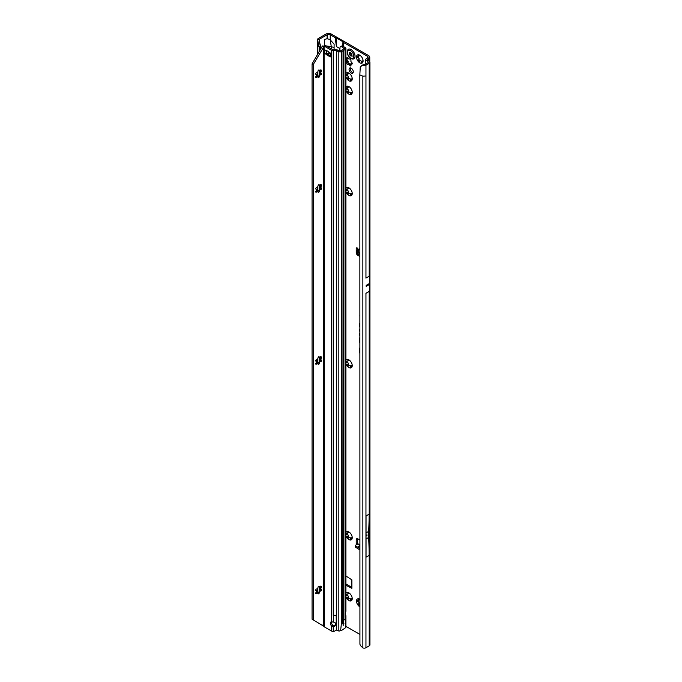 <?xml version="1.0" encoding="UTF-8"?>
<svg xmlns="http://www.w3.org/2000/svg" width="682" height="682" viewBox="0 0 682 682"><rect width="100%" height="100%" fill="white"/><g stroke="black" fill="none" stroke-linecap="round" stroke-linejoin="round"><path stroke-width="1.02" d="M350.412 599.384L350.292 598.787A3.129 1.807 60 0 1 350.011 598.651A3.129 1.807 60 0 1 349.738 598.472L347.274 599.069A4.663 2.694 -120 0 0 348.928 600.535A4.663 2.694 -120 0 0 350.574 600.97L350.275 599.904L350.889 599.546A0.878 0.503 -120 0 0 351.264 600.1M349.406 598.438L349.815 598.429A3.129 1.807 -120 0 0 350.096 598.608A3.129 1.807 -120 0 0 350.369 598.745L350.753 599.188M352.227 598.626L352.057 598.267A3.129 1.807 60 0 1 351.776 598.66L350.574 600.97A4.663 2.694 -120 0 0 352.227 598.626A4.663 2.694 -120 0 0 350.574 594.38A4.663 2.694 -120 0 0 348.928 592.914A4.663 2.694 -120 0 0 347.274 592.47A4.663 2.694 -120 0 0 345.91 593.442M345.91 596.52A4.663 2.694 -120 0 0 347.274 599.069L348.255 596.622A3.129 1.807 60 0 1 347.973 595.906L345.629 594.815L347.973 593.928A3.129 1.807 60 0 1 348.255 593.536L347.274 592.47L349.687 593.383M348.673 598.975L347.658 599.308M346.797 594.141A0.878 0.503 -120 0 0 347.411 595.224L348.05 595.863A3.129 1.807 -120 0 0 348.332 596.579L348.212 597.287A0.878 0.503 -120 0 0 348.945 598.745M359.832 599.205A4.663 2.694 -120 0 0 359.798 599.188A4.663 2.694 -120 0 0 358.144 598.745A4.663 2.694 -120 0 0 356.498 601.089A4.663 2.694 -120 0 0 358.144 605.343A4.663 2.694 -120 0 0 359.789 606.801A4.663 2.694 -120 0 0 359.832 606.827M359.96 604.891L358.144 605.343L359.116 602.897A3.129 1.807 60 0 1 358.843 602.18L356.498 601.089L356.831 600.603M359.542 605.249L358.519 605.582M356.498 601.089L357.666 600.416A0.878 0.503 -120 0 0 358.28 601.498L358.92 602.138A3.129 1.807 -120 0 0 359.192 602.845L359.082 603.561A0.878 0.503 -120 0 0 359.806 605.019M350.412 538.448L350.292 537.851A3.129 1.807 60 0 1 350.011 537.706A3.129 1.807 60 0 1 349.738 537.527L347.274 538.132A4.663 2.694 -120 0 0 348.928 539.59A4.663 2.694 -120 0 0 350.574 540.033L350.275 538.968L350.889 538.61A0.878 0.503 -120 0 0 351.264 539.155M349.406 537.501L349.815 537.484A3.129 1.807 -120 0 0 350.096 537.663A3.129 1.807 -120 0 0 350.369 537.808L350.753 538.243M352.227 537.689L352.057 537.322A3.129 1.807 60 0 1 351.776 537.714L350.574 540.033A4.663 2.694 -120 0 0 352.227 537.689A4.663 2.694 -120 0 0 350.574 533.435A4.663 2.694 -120 0 0 348.928 531.977A4.663 2.694 -120 0 0 347.274 531.534A4.663 2.694 -120 0 0 345.91 532.506M345.91 535.583A4.663 2.694 -120 0 0 347.274 538.132L348.255 535.677A3.129 1.807 60 0 1 347.973 534.969L345.629 533.878L347.973 532.992A3.129 1.807 60 0 1 348.255 532.591L347.274 531.534L349.687 532.437M348.673 538.038L347.658 538.362M346.797 533.205A0.878 0.503 -120 0 0 347.411 534.279L348.05 534.927A3.129 1.807 -120 0 0 348.332 535.634L348.212 536.35A0.878 0.503 -120 0 0 348.945 537.808M350.412 366.379L350.292 365.782A3.129 1.807 60 0 1 350.011 365.646A3.129 1.807 60 0 1 349.738 365.467L347.274 366.063A4.663 2.694 -120 0 0 348.928 367.521A4.663 2.694 -120 0 0 350.574 367.965L350.275 366.899L350.889 366.541A0.878 0.503 -120 0 0 351.264 367.087M349.406 365.433L349.815 365.416A3.129 1.807 -120 0 0 350.096 365.595A3.129 1.807 -120 0 0 350.369 365.74L350.753 366.183M352.227 365.62L352.057 365.254A3.129 1.807 60 0 1 351.776 365.646L350.574 367.965A4.663 2.694 -120 0 0 352.227 365.62A4.663 2.694 -120 0 0 350.574 361.366A4.663 2.694 -120 0 0 348.928 359.908A4.663 2.694 -120 0 0 347.274 359.465A4.663 2.694 -120 0 0 345.91 360.437M345.91 363.515A4.663 2.694 -120 0 0 347.274 366.063L348.255 363.617A3.129 1.807 60 0 1 347.973 362.901L345.629 361.81L347.973 360.923A3.129 1.807 60 0 1 348.255 360.531L347.274 359.465L349.687 360.369M348.673 365.97L347.658 366.294M346.797 361.136A0.878 0.503 -120 0 0 347.411 362.219L348.05 362.858A3.129 1.807 -120 0 0 348.332 363.566L348.212 364.282A0.878 0.503 -120 0 0 348.945 365.74M350.412 194.31L350.292 193.714A3.129 1.807 60 0 1 350.011 193.577A3.129 1.807 60 0 1 349.738 193.398L347.274 193.995A4.663 2.694 -120 0 0 348.928 195.461A4.663 2.694 -120 0 0 350.574 195.896L350.275 194.83L350.889 194.472A0.878 0.503 -120 0 0 351.264 195.026M349.406 193.364L349.815 193.356A3.129 1.807 -120 0 0 350.096 193.535A3.129 1.807 -120 0 0 350.369 193.671L350.753 194.114M352.227 193.552L352.057 193.194A3.129 1.807 60 0 1 351.776 193.586L350.574 195.896A4.663 2.694 -120 0 0 352.227 193.552A4.663 2.694 -120 0 0 350.574 189.306A4.663 2.694 -120 0 0 348.928 187.84A4.663 2.694 -120 0 0 347.274 187.397A4.663 2.694 -120 0 0 345.91 188.368M345.91 191.446A4.663 2.694 -120 0 0 347.274 193.995L348.255 191.548A3.129 1.807 60 0 1 347.973 190.832L345.629 189.741L347.973 188.854A3.129 1.807 60 0 1 348.255 188.462L347.274 187.397L349.687 188.309M348.673 193.901L347.658 194.234M346.797 189.067A0.878 0.503 -120 0 0 347.411 190.15L348.05 190.79A3.129 1.807 -120 0 0 348.332 191.506L348.212 192.213A0.878 0.503 -120 0 0 348.945 193.671M350.412 93.042L350.292 92.445A3.129 1.807 60 0 1 350.011 92.309A3.129 1.807 60 0 1 349.738 92.13L347.274 92.726A4.663 2.694 -120 0 0 348.928 94.193A4.663 2.694 -120 0 0 350.574 94.627L350.275 93.562L350.889 93.204A0.878 0.503 -120 0 0 351.264 93.758M349.406 92.096L349.815 92.087A3.129 1.807 -120 0 0 350.096 92.266A3.129 1.807 -120 0 0 350.369 92.402L350.753 92.846M352.227 92.283L352.057 91.925A3.129 1.807 60 0 1 351.776 92.317L350.574 94.627A4.663 2.694 -120 0 0 352.227 92.283A4.663 2.694 -120 0 0 350.574 88.038A4.663 2.694 -120 0 0 348.928 86.571A4.663 2.694 -120 0 0 347.274 86.128A4.663 2.694 -120 0 0 345.91 87.1M345.91 90.177A4.663 2.694 -120 0 0 347.274 92.726L348.255 90.28A3.129 1.807 60 0 1 347.973 89.564L345.629 88.472L347.973 87.586A3.129 1.807 60 0 1 348.255 87.194L347.274 86.128L349.687 87.04M348.673 92.633L347.658 92.965M346.797 87.799A0.878 0.503 -120 0 0 347.411 88.882L348.05 89.521A3.129 1.807 -120 0 0 348.332 90.237L348.212 90.945A0.878 0.503 -120 0 0 348.945 92.402M350.412 79.598L350.292 79.001A3.129 1.807 60 0 1 350.011 78.865A3.129 1.807 60 0 1 349.738 78.686L347.274 79.282A4.663 2.694 -120 0 0 348.928 80.749A4.663 2.694 -120 0 0 350.574 81.192L350.275 80.118L350.889 79.76A0.878 0.503 -120 0 0 351.264 80.314M349.406 78.652L349.815 78.643A3.129 1.807 -120 0 0 350.096 78.822A3.129 1.807 -120 0 0 350.369 78.959L350.753 79.402M352.227 78.839L352.057 78.481A3.129 1.807 60 0 1 351.776 78.873L350.574 81.192A4.663 2.694 -120 0 0 352.227 78.839A4.663 2.694 -120 0 0 350.574 74.594A4.663 2.694 -120 0 0 348.928 73.127A4.663 2.694 -120 0 0 347.274 72.684A4.663 2.694 -120 0 0 345.91 73.656M345.91 76.734A4.663 2.694 -120 0 0 347.274 79.282L348.255 76.836A3.129 1.807 60 0 1 347.973 76.128L345.629 75.037L347.973 74.142A3.129 1.807 60 0 1 348.255 73.75L347.274 72.684L349.687 73.596M348.673 79.197L347.658 79.521M346.797 74.355A0.878 0.503 -120 0 0 347.411 75.438L348.05 76.077A3.129 1.807 -120 0 0 348.332 76.793L348.212 77.501A0.878 0.503 -120 0 0 348.945 78.959M345.91 60.647A1.1 0.631 -120 0 0 346.268 61.048L346.788 61.644A3.35 1.935 -120 0 0 346.976 62.122L346.933 62.77A1.1 0.631 -120 0 0 347.667 64.389A1.1 0.631 -120 0 0 348.212 64.449A1.1 0.631 -120 0 0 348.263 64.415L348.741 64.321A3.35 1.935 -120 0 0 348.928 64.432A3.35 1.935 -120 0 0 349.107 64.534L349.593 65.182A1.1 0.631 -120 0 0 350.19 65.847A1.1 0.631 -120 0 0 350.736 65.907A1.1 0.631 -120 0 0 350.915 65.071L350.88 64.372A3.35 1.935 -120 0 0 351.06 64.117L351.588 64.117A1.1 0.631 -120 0 0 351.997 64.108A1.1 0.631 -120 0 0 352.193 63.315A1.1 0.631 -120 0 0 351.588 62.352L351.06 61.755A3.35 1.935 -120 0 0 350.88 61.286L350.915 60.638A1.1 0.631 -120 0 0 350.608 59.394A1.1 0.631 -120 0 0 349.644 58.959A1.1 0.631 -120 0 0 349.593 58.984L349.107 59.087A3.35 1.935 -120 0 0 348.741 58.874L348.263 58.217A1.1 0.631 -120 0 0 347.121 57.501A1.1 0.631 -120 0 0 346.933 58.337L346.976 59.027A3.35 1.935 -120 0 0 346.788 59.291L346.268 59.283A1.1 0.631 -120 0 0 345.91 59.266M349.602 63.605L348.442 64.279L349.909 63.648A3.35 1.935 -120 0 0 350.096 63.767A3.35 1.935 -120 0 0 350.275 63.861L350.761 64.517A1.1 0.631 -120 0 0 350.812 64.611M346.806 59.317A1.1 0.631 -120 0 0 347.436 60.383L347.956 60.979A3.35 1.935 -120 0 0 348.144 61.448L348.101 62.096A1.1 0.631 -120 0 0 348.834 63.724A1.1 0.631 -120 0 0 349.218 63.827M361.281 61.678L361.153 61.082A3.129 1.807 60 0 1 360.88 60.937A3.129 1.807 60 0 1 360.608 60.758L358.144 61.363A4.663 2.694 -120 0 0 359.789 62.821A4.663 2.694 -120 0 0 361.443 63.264L361.145 62.198L361.758 61.84A0.878 0.503 -120 0 0 362.133 62.386M360.267 60.732L360.684 60.715A3.129 1.807 -120 0 0 360.957 60.894A3.129 1.807 -120 0 0 361.23 61.039L361.622 61.474M363.088 60.92L362.918 60.553A3.129 1.807 60 0 1 362.645 60.945L361.443 63.264A4.663 2.694 -120 0 0 363.088 60.92A4.663 2.694 -120 0 0 361.443 56.666A4.663 2.694 -120 0 0 359.798 55.208A4.663 2.694 -120 0 0 358.144 54.765A4.663 2.694 -120 0 0 356.498 57.109A4.663 2.694 -120 0 0 358.144 61.363L359.116 58.908A3.129 1.807 60 0 1 358.843 58.2L356.498 57.109L356.831 56.623M356.498 57.109L358.843 56.222A3.129 1.807 60 0 1 359.116 55.822L358.144 54.765L360.548 55.668M359.542 61.269L358.519 61.593M357.658 56.436A0.878 0.503 -120 0 0 358.28 57.51L358.92 58.158A3.129 1.807 -120 0 0 359.192 58.865L359.082 59.581A0.878 0.503 -120 0 0 359.806 61.039M359.832 255.153L357.496 253.883A1.1 0.614 178.7 0 1 357.18 253.457A1.1 0.614 178.7 0 1 357.18 253.431L357.146 252.118M359.832 253.806L357.47 252.519A1.1 0.614 178.7 0 1 357.445 252.511A1.1 0.614 178.7 0 1 357.146 252.093A1.1 0.614 178.7 0 1 357.146 252.067L357.24 250.149A1.1 0.614 178.7 0 1 357.581 249.714L358.059 249.083A1.373 0.793 -120 0 0 356.507 247.898A1.373 0.793 -120 0 0 356.226 248.529L356.226 252.587A2.191 1.27 -120 0 0 357.777 255.281L359.832 256.466M351.179 68.174A2.992 1.731 -120 0 0 349.687 68.029A2.992 1.731 -120 0 0 349.227 70.425A2.992 1.731 -120 0 0 351.179 73.059A2.992 1.731 -120 0 0 352.671 73.213A2.992 1.731 -120 0 0 353.131 70.809A2.992 1.731 -120 0 0 351.179 68.174M353.14 72.667A2.992 1.731 60 0 1 352.347 72.386A2.992 1.731 60 0 1 350.386 67.893M359.832 323.2A0.75 0.435 -120 0 0 359.585 323.575L359.832 327.198M359.832 328.997A0.75 0.435 -120 0 0 359.585 329.372L359.832 331.571M367.683 284.607L367.862 285.34L368.05 284.394L366.183 285.477A2.191 1.27 -120 0 0 366.174 285.4L366.174 286.338A2.191 1.27 -120 0 0 366.183 286.261L366.183 285.477M366.976 534.867L366.976 535.762L366.976 534.867L366.584 535.541M348.238 592.709L348.332 593.493A3.129 1.807 -120 0 0 348.05 593.886L347.922 593.996M359.107 598.984L359.192 599.759A3.129 1.807 -120 0 0 358.92 600.16L358.783 600.271M348.238 531.772L348.332 532.548A3.129 1.807 -120 0 0 348.05 532.94L347.922 533.06M348.238 359.704L348.332 360.48A3.129 1.807 -120 0 0 348.05 360.872L347.922 360.991M348.238 187.635L348.332 188.42A3.129 1.807 -120 0 0 348.05 188.812L347.922 188.923M348.238 86.367L348.332 87.151A3.129 1.807 -120 0 0 348.05 87.543L347.922 87.654M348.238 72.923L348.332 73.707A3.129 1.807 -120 0 0 348.05 74.099L347.922 74.21M348.204 58.123L348.144 58.354A3.35 1.935 -120 0 0 347.956 58.618L347.777 58.72M359.107 55.003L359.192 55.779A3.129 1.807 -120 0 0 358.92 56.171L358.783 56.291M345.91 583.954L351.878 587.407M357.385 248.103L357.385 249.851M357.428 538.678A2.191 1.27 -120 0 0 357.385 539.053L357.385 543.119A1.373 0.793 -120 0 0 357.683 544.083M367.393 60.093L367.393 59.462L368.638 58.746A3.845 2.217 180 0 0 369.763 57.177A3.845 2.217 180 0 0 368.638 55.609L331.384 34.1A3.845 2.217 180 0 0 325.953 34.1L318.264 38.542A2.413 1.398 0 0 0 317.565 39.403L317.471 40.016L319.202 39.488A0.767 0.443 180 0 1 319.423 39.215L327.121 34.773A2.191 1.27 180 0 1 330.224 34.773L335.16 37.621L336.431 46.564L339.772 48.499M357.496 253.883A1.1 0.614 178.7 0 1 357.479 253.866L357.47 252.519M359.832 545.029L357.939 543.946L355.808 545.106A1.1 0.648 1.3 0 0 355.467 545.566A1.1 0.648 1.3 0 0 355.791 546.043L359.832 548.499M357.939 543.946L359.832 544.398M359.832 547.143L358.638 546.418L359.789 545.071M355.467 545.566L355.441 546.896A1.1 0.648 1.3 0 0 355.757 547.365L359.832 549.837M345.91 585.301L351.878 588.302L351.878 579.879L345.91 575.983M367.479 56.282L367.479 58.072A2.191 1.27 180 0 0 368.118 57.177A2.191 1.27 180 0 0 367.479 56.282L343.907 42.676A2.745 1.586 180 0 1 343.268 42.096L343.208 41.994A1.1 0.631 0 0 0 342.952 41.764L336.746 38.175A1.1 0.631 0 0 0 336.345 38.03L336.166 37.996A2.745 1.586 180 0 1 335.16 37.621M343.089 47.007L343.907 42.676M334.103 49.829L334.103 44.151L330.224 39.82L331.282 46.666L325.672 45.847M345.91 626.349L359.832 634.379M359.832 540.016L357.777 538.831A2.191 1.27 -120 0 0 356.677 538.72A2.191 1.27 -120 0 0 356.226 539.726L356.226 543.784A1.373 0.793 -120 0 0 356.498 544.73M359.832 333.208A0.75 0.435 -120 0 0 359.585 333.583L359.832 335.842M359.832 337.65A1.927 1.117 -120 0 0 359.585 338.408L359.832 343.131M359.832 347.82A1.927 1.117 -120 0 0 359.585 348.587L359.832 353.302M359.832 315.604L359.832 316.064M327.121 34.773L327.121 38.635L324.402 39.59L324.402 45.387M320.77 48.814L320.77 46.589L319.347 47.067L317.556 44.901L317.633 41.525M363.267 64.551L360.267 66.964L361.579 65.463L364.052 64.671A0.767 0.443 180 0 0 364.793 64.551L368.067 62.659A0.767 0.443 180 0 0 368.246 62.497L368.28 62.42A0.767 0.443 180 0 0 368.271 62.25L368.169 62.591M365.91 293.328L369.277 291.385L369.55 284.394A2.191 1.27 -120 0 0 369.55 284.317L369.55 283.533A2.191 1.27 -120 0 0 369.55 283.448L369.277 276.15L365.91 278.094M369.141 555.387L366.038 557.177L366.038 515.959L369.141 514.16A310.097 179.034 60 0 1 368.612 531.448A53.23 30.733 -120 0 0 368.612 537.493A310.097 179.034 60 0 1 369.141 555.387L369.141 514.16M365.953 647.747L369.226 645.854A2.413 1.398 0 0 0 369.934 644.865L369.934 62.352A2.413 1.398 180 0 1 369.226 63.332L365.953 65.225L365.953 75.983L362.858 76.137L359.832 74.909L359.925 644.183A3.291 2.199 -129.5 0 0 360.795 645.897L362.858 647.9A2.413 1.398 0 0 0 365.953 647.747L365.953 293.303M319.347 591.413L319.347 587.1M319.347 361.997L319.347 357.675M319.347 189.928L319.347 185.606M319.347 75.216L319.347 70.894M319.347 51.286L319.347 47.067L318.247 43.853M367.479 58.072L366.234 58.788A2.413 1.398 0 0 0 365.569 59.505L368.186 62.13M362.747 65.446L363.625 65.583A2.413 1.398 0 0 0 365.953 65.225M367.393 59.462A0.767 0.443 0 0 0 367.351 60.059L369.371 61.448A2.413 1.398 180 0 1 369.934 62.352M327.121 38.635L330.224 39.82L330.224 34.773M365.561 64.108L365.569 59.505M334.103 47.561L331.282 46.666L331.282 48.831M319.142 39.906L319.935 44.117L318.272 43.921L317.471 40.016M319.227 41.278L320.77 46.589M317.718 42.02L319.347 42.037M335.987 42.906L336.166 37.996M336.107 44.458L336.345 38.03M343.114 46.257L343.268 42.096M343.055 46.214L343.208 41.994M360.267 66.964L359.832 74.909M361.579 65.463L361.059 66.299M316.448 362.372L316.55 363.404L317.249 363.344A3.129 1.807 120 0 0 317.727 363.387L317.701 363.506M316.448 359.602L316.448 361.341M358.638 546.418L359.832 546.683M359.039 249.646L358.059 249.083M359.039 249.621L357.845 251.343M357.862 251.317L357.632 251.82L359.832 253.022M359.832 248.751L357.76 251.692L359.627 248.811M357.632 251.82L357.897 251.274L359.832 252.817M358.221 56.436L358.92 56.171M359.03 54.969L358.468 55.293L358.144 54.765M360.684 60.715L359.96 60.911M347.351 74.364L348.05 74.099M348.161 72.897L347.598 73.221L347.274 72.684M349.815 78.643L349.09 78.839M347.351 87.808L348.05 87.543M348.161 86.333L347.598 86.657L347.274 86.128M349.815 92.087L349.09 92.275M347.351 189.076L348.05 188.812M348.161 187.601L347.598 187.925L347.274 187.397M349.815 193.356L349.09 193.543M347.351 361.136L348.05 360.872M348.161 359.67L347.598 359.994L347.274 359.465M349.815 365.416L349.09 365.612M347.351 533.205L348.05 532.94M348.161 531.738L347.598 532.062L347.274 531.534M349.815 537.484L349.09 537.68M357.666 600.416L358.843 600.203A3.129 1.807 60 0 1 359.116 599.81L358.144 598.745L359.96 599.384M358.221 600.424L358.92 600.16M359.03 598.949L358.468 599.273L358.144 598.745M347.351 594.15L348.05 593.886M348.161 592.684L347.598 592.999L347.274 592.47M349.815 598.429L349.09 598.626M353.907 58.805A5.49 3.171 -120 0 0 353.924 58.788A5.49 3.171 -120 0 0 354.768 54.398A5.49 3.171 -120 0 0 351.179 49.556A5.49 3.171 -120 0 0 348.434 49.283A5.49 3.171 -120 0 0 348.417 49.3A5.49 3.171 -120 0 0 347.769 49.897C346.558 53.128 347.59 55.992 350.863 58.499L353.063 59.061A5.49 3.171 -120 0 0 353.881 58.814A5.49 3.171 -120 0 0 354.725 54.415A5.49 3.171 -120 0 0 351.136 49.581A5.49 3.171 -120 0 0 348.4 49.309L348.434 49.283M351.136 58.541A5.49 3.171 -120 0 0 353.063 59.061M352.168 56.205A2.472 1.424 60 0 1 352.151 56.231A2.472 1.424 60 0 1 352.125 56.265L351.886 56.214A0.878 0.503 -120 0 0 351.102 56.069L350.173 55.523A0.878 0.503 -120 0 0 349.389 54.773L349.141 54.543A2.472 1.424 60 0 1 349.124 54.492A2.472 1.424 60 0 1 349.099 54.432L349.158 54.176A0.878 0.503 -120 0 0 349.32 53.341L349.261 52.497L349.789 52.676A0.878 0.503 -120 0 0 350.403 52.403L350.591 52.309A2.472 1.424 60 0 1 350.633 52.335A2.472 1.424 60 0 1 350.676 52.361L350.863 52.667A0.878 0.503 -120 0 0 351.486 53.656L351.946 54.858A0.878 0.503 -120 0 0 352.117 55.881L352.168 56.205M315.416 590.237L316.465 590.953A3.129 1.807 120 0 0 316.465 591.584L316.03 592.445A0.878 0.503 120 0 0 316.653 593.331L317.326 592.811A3.129 1.807 120 0 0 317.803 592.854L318.042 593.451A0.878 0.503 120 0 0 319.278 592.735L319.517 591.857A3.129 1.807 120 0 0 319.994 591.268L320.668 591.013A0.878 0.503 120 0 0 321.29 589.41L320.855 589.052A3.129 1.807 120 0 0 320.872 588.728A3.129 1.807 120 0 0 320.855 588.413L321.29 587.56A0.878 0.503 120 0 0 320.668 586.673L319.994 587.193A3.129 1.807 120 0 0 319.517 587.151L319.278 586.554A0.878 0.503 120 0 0 318.042 587.27L317.803 588.14A3.129 1.807 120 0 0 317.326 588.737L316.653 588.992A0.878 0.503 120 0 0 316.03 590.595L316.278 590.621M320.745 588.106A4.663 2.694 -60 0 1 320.352 589.589L320.779 589.009A3.129 1.807 120 0 0 320.796 588.677A3.129 1.807 120 0 0 320.779 588.37L320.506 586.128M315.416 360.821L316.465 361.528A3.129 1.807 120 0 0 316.465 362.168L316.03 363.02A0.878 0.503 120 0 0 316.653 363.907L317.326 363.387A3.129 1.807 120 0 0 317.803 363.429L318.042 364.026A0.878 0.503 120 0 0 319.278 363.31L319.517 362.44A3.129 1.807 120 0 0 319.994 361.844L320.668 361.588A0.878 0.503 120 0 0 321.29 359.985L320.855 359.627A3.129 1.807 120 0 0 320.872 359.303A3.129 1.807 120 0 0 320.855 358.996L321.29 358.135A0.878 0.503 120 0 0 320.668 357.249L319.994 357.769A3.129 1.807 120 0 0 319.517 357.726L319.278 357.129A0.878 0.503 120 0 0 318.042 357.845L317.803 358.723A3.129 1.807 120 0 0 317.326 359.312L316.653 359.576A0.878 0.503 120 0 0 316.03 361.17L316.278 361.196M320.745 358.681A4.663 2.694 -60 0 1 320.352 360.164L320.779 359.585A3.129 1.807 120 0 0 320.796 359.261A3.129 1.807 120 0 0 320.779 358.945L320.506 356.703M315.416 188.752L316.465 189.46A3.129 1.807 120 0 0 316.465 190.099L316.03 190.951A0.878 0.503 120 0 0 316.653 191.838L317.326 191.318A3.129 1.807 120 0 0 317.803 191.361L318.042 191.966A0.878 0.503 120 0 0 319.278 191.241L319.517 190.372A3.129 1.807 120 0 0 319.994 189.775L320.668 189.519A0.878 0.503 120 0 0 321.29 187.917L320.855 187.567A3.129 1.807 120 0 0 320.872 187.235A3.129 1.807 120 0 0 320.855 186.928L321.29 186.067A0.878 0.503 120 0 0 320.668 185.189L319.994 185.709A3.129 1.807 120 0 0 319.517 185.666L319.278 185.061A0.878 0.503 120 0 0 318.042 185.777L317.803 186.655A3.129 1.807 120 0 0 317.326 187.252L316.653 187.507A0.878 0.503 120 0 0 316.03 189.102L316.278 189.127M320.745 186.612A4.663 2.694 -60 0 1 320.352 188.096L320.779 187.516A3.129 1.807 120 0 0 320.796 187.192A3.129 1.807 120 0 0 320.779 186.885L320.506 184.634M315.416 74.04L316.465 74.747A3.129 1.807 120 0 0 316.465 75.387L316.03 76.248A0.878 0.503 120 0 0 316.653 77.126L317.326 76.606A3.129 1.807 120 0 0 317.803 76.648L318.042 77.254A0.878 0.503 120 0 0 319.278 76.537L319.517 75.659A3.129 1.807 120 0 0 319.994 75.063L320.668 74.807A0.878 0.503 120 0 0 321.29 73.204L320.855 72.855A3.129 1.807 120 0 0 320.872 72.522A3.129 1.807 120 0 0 320.855 72.215L321.29 71.354A0.878 0.503 120 0 0 320.668 70.476L319.994 70.996A3.129 1.807 120 0 0 319.517 70.954L319.278 70.348A0.878 0.503 120 0 0 318.042 71.064L317.803 71.942A3.129 1.807 120 0 0 317.326 72.539L316.653 72.795A0.878 0.503 120 0 0 316.03 74.398L316.278 74.415M320.745 71.9A4.663 2.694 -60 0 1 320.352 73.383L320.779 72.804A3.129 1.807 120 0 0 320.796 72.48A3.129 1.807 120 0 0 320.779 72.173L320.506 69.922M335.842 623.86A2.745 2.242 -0 0 1 333.242 625.624L333.242 626.57A2.745 2.242 180 0 0 335.902 624.337A2.745 2.242 180 0 0 333.242 622.095L331.691 621.839A2.745 1.586 -120 0 0 330.949 621.95A2.745 1.586 -120 0 0 331.691 626.085L332.859 625.411A2.745 1.586 -120 0 1 331.657 621.839M325.135 50.025A2.191 1.27 180 0 1 324.751 49.854L325.8 50.408A10.972 6.334 -120 0 0 327.096 50.877A2.191 1.27 60 0 1 327.42 51.005A10.204 5.891 60 0 1 327.854 51.235A10.204 5.891 60 0 1 328.289 51.508A2.191 1.27 60 0 1 328.613 51.755A10.972 6.334 -120 0 0 329.909 52.787L330.958 53.435A2.191 1.27 180 0 1 330.651 53.213M341.358 630.628L345.876 627.474L345.271 619.179L343.873 619.989L343.54 624.09M343.498 625.155L343.106 625.377L343.106 624.252A0.827 0.477 120 0 0 343.498 624.081M342.833 623.868L343.14 50.63L341.648 51.568A2.191 1.27 180 0 1 338.835 51.713L336.362 50.775L333.242 50.775A2.191 1.27 180 0 1 331.691 50.408L324.905 46.487A3.291 1.901 -120 0 0 324.308 46.231L325.467 45.558A3.291 1.901 60 0 1 326.064 45.813L324.905 46.487M333.242 49.829L333.242 615.241L336.362 615.241L333.242 615.505L336.362 615.505L336.362 49.829L332.859 49.735L326.064 45.813M331.691 631.131L331.691 626.085L333.242 626.57L333.242 631.489L332.628 631.455A2.191 1.27 0 0 1 331.691 631.131L324.905 627.21A3.291 1.901 -120 0 1 324.308 626.775L324.095 46.333L313.226 64.568L313.226 619.844L324.095 626.451M330.318 55.481A10.972 6.334 -120 0 0 329.781 55.319A2.191 1.27 60 0 1 329.457 55.191A10.204 5.891 60 0 1 328.588 54.688A2.191 1.27 60 0 1 328.264 54.441A10.972 6.334 -120 0 0 327.386 53.716M313.226 64.568L312.066 63.895L322.151 46.419L325.467 45.558M340.659 630.219L341.648 621.268L343.046 620.467L343.046 50.758M333.242 631.489A3.291 2.685 180 0 0 335.22 630.714L335.689 630.33A1.1 0.895 180 0 1 336.362 630.074L338.835 631.003A2.191 1.27 0 0 0 339.159 631.106L340.506 630.56M344.001 623.195L343.498 622.777A0.827 0.477 120 0 0 343.14 623.016M341.929 46.913L344.265 48.584L340.48 50.894L339.781 50.928L340.062 47.015A3.291 1.765 -116.7 0 1 340.454 46.657A3.291 1.765 -116.7 0 1 341.929 46.913L343.174 46.291L345.373 47.749A2.191 1.27 180 0 1 345.91 48.584L345.91 611.2L345.271 613.297A1.1 0.631 120 0 0 345.228 613.612L345.228 615.889A1.1 0.631 120 0 0 345.271 616.153L345.092 616.059M345.91 48.584A2.191 1.27 180 0 1 345.271 49.479L343.14 50.63M345.228 614.934L345.373 615.036A2.191 1.27 180 0 1 345.91 615.795L345.228 615.82M343.14 623.135L343.046 620.467M343.106 620.85L343.106 50.707M343.498 622.777L343.498 50.323M338.835 631.003L338.835 51.713L339.781 50.928L337.624 50.059A2.191 1.27 0 0 0 336.362 49.829M330.318 53.869A1.645 0.946 -0 0 0 328.818 53.571L326.678 53.784A2.191 1.27 180 0 1 324.751 53.435L324.794 49.829M324.794 53.46L325.8 54.083A10.972 6.334 -120 0 1 327.096 55.114A2.191 1.27 60 0 0 327.42 55.361A10.204 5.891 60 0 0 328.289 55.864A2.191 1.27 60 0 0 328.613 55.992A10.972 6.334 -120 0 1 329.909 56.461L330.958 57.024A2.191 1.27 180 0 1 330.318 56.12A2.191 1.27 180 0 1 330.352 55.907M325.8 54.083L326.286 53.81M343.174 46.291A3.291 1.765 -116.7 0 0 341.699 46.035L340.454 46.657M322.151 46.419L323.319 47.092L323.532 625.88M322.151 625.002L323.498 625.846M322.765 45.882L323.532 46.734M312.066 63.895L312.066 619.171L313.226 619.844M317.497 593.135L319.44 591.814A3.129 1.807 120 0 0 319.918 591.217L320.352 589.589A4.663 2.694 -60 0 1 317.914 592.871M317.497 363.719L319.44 362.389A3.129 1.807 120 0 0 319.918 361.801L320.352 360.164A4.663 2.694 -60 0 1 317.914 363.446M317.497 191.651L319.44 190.329A3.129 1.807 120 0 0 319.918 189.732L320.352 188.096A4.663 2.694 -60 0 1 317.914 191.378M317.497 76.938L319.44 75.617A3.129 1.807 120 0 0 319.918 75.02L320.352 73.383A4.663 2.694 -60 0 1 317.914 76.665M336.2 615.275L336.362 630.074M333.413 615.275L333.242 622.095M316.653 77.126L316.039 76.776L317.249 76.563A3.129 1.807 120 0 0 317.727 76.606L317.701 76.725M319.44 70.902L318.665 69.999L319.278 70.348M316.653 191.838L316.039 191.48L317.249 191.275A3.129 1.807 120 0 0 317.727 191.318L317.701 191.437M319.44 185.615L318.665 184.711L319.278 185.061M316.653 363.907L316.039 363.549L316.891 363.6M319.44 357.683L318.665 356.771L319.278 357.129M316.653 593.331L316.039 592.973L317.249 592.76A3.129 1.807 120 0 0 317.727 592.803L317.701 592.931M319.44 587.108L318.665 586.196L319.278 586.554M350.275 63.861L349.107 64.534M358.783 250.013L357.905 249.527M357.632 251.36L358.621 250.251M357.197 247.967L356.226 248.529M319.423 42.301L319.423 39.215M317.88 592.846L317.88 588.046M317.88 363.429L317.88 358.63M317.88 191.361L317.88 186.561M317.88 76.648L317.88 71.849M317.88 53.827L317.88 45.6M369.55 284.317L368.05 285.187M367.683 285.4L366.183 286.261M369.55 284.394L366.174 286.338M369.55 283.533L368.05 284.394M369.55 283.448L366.174 285.4M369.226 291.41L369.226 645.854M366.038 538.976L368.612 537.493M366.038 532.932L368.612 531.448M368.638 58.746L368.638 60.945M369.226 63.332L369.226 276.176M365.953 75.983L365.953 278.068M362.858 647.9L362.858 76.137M336.746 38.175L336.431 46.564M342.952 41.764L342.79 46.078M357.385 539.053L356.226 539.726M357.385 543.119L356.226 543.784M355.791 546.043L355.757 547.365M358.885 254.633L357.777 255.281M357.146 252.059L356.226 252.587M359.082 59.581L358.468 59.931M358.28 57.51L357.666 57.868M361.758 61.84L361.145 62.198M348.101 62.096L346.933 62.77M348.187 61.883L347.019 62.556M348.144 61.448L346.976 62.122M347.956 60.979L346.788 61.644M347.675 60.562L346.507 61.235M347.436 60.383L346.268 61.048M347.956 58.618L346.788 59.291M348.144 58.354L346.976 59.027M348.135 58.004L347.019 58.652M347.931 57.765L346.933 58.337M352.21 63.758L351.588 64.117M352.219 63.52L351.349 64.031M352.219 63.452L351.247 64.006M350.761 64.517L349.593 65.182M350.599 64.21L349.44 64.884M349.909 63.648L348.741 64.321M348.212 77.501L347.598 77.859M347.411 75.438L346.797 75.787M350.889 79.76L350.275 80.118M348.212 90.945L347.598 91.294M347.411 88.882L346.797 89.231M350.889 93.204L350.275 93.562M348.212 192.213L347.598 192.571M347.411 190.15L346.797 190.5M350.889 194.472L350.275 194.83M348.212 364.282L347.598 364.631M347.411 362.219L346.797 362.568M350.889 366.541L350.275 366.899M348.212 536.35L347.598 536.7M347.411 534.279L346.797 534.637M350.889 538.61L350.275 538.968M359.082 603.561L358.468 603.911M358.28 601.498L357.666 601.848M348.212 597.287L347.598 597.645M347.411 595.224L346.797 595.574M350.889 599.546L350.275 599.904M350.693 52.48L350.736 52.591A1.1 0.639 60 0 1 350.531 53.639L350.522 53.682A2.251 1.296 -120 0 0 350.557 53.793L350.591 53.827A1.1 0.639 60 0 1 350.915 53.938A1.1 0.639 60 0 1 351.588 54.773L351.375 54.85A0.938 0.537 -120 0 0 350.539 54.049L350.352 53.869A2.413 1.39 60 0 1 350.326 53.81A2.413 1.39 60 0 1 350.309 53.759L350.309 53.58M350.557 53.793L349.141 54.543M350.633 57.996A4.459 2.575 -120 0 0 353.788 56.171A4.459 2.575 -120 0 0 350.633 50.715A4.459 2.575 -120 0 0 347.479 52.531A4.459 2.575 -120 0 0 350.633 57.996M351.827 55.574L351.503 55.182L350.301 55.864M351.588 54.773L350.173 55.523M349.781 52.676L349.193 53M351.307 55.933L351.938 55.532M349.32 53.341L350.497 52.582M349.261 54.125L350.352 53.554A0.938 0.537 -120 0 0 350.522 52.659L350.736 52.591M349.099 54.432L350.522 53.682M349.389 54.773L350.608 53.835M341.648 51.568L341.648 621.268M345.271 619.179L345.271 616.153M345.271 613.297L345.271 49.479M343.873 619.989L343.873 50.28M337.624 50.059L336.678 50.835L336.678 630.125M328.818 53.571L328.818 51.934M326.678 53.784L326.678 50.758M327.096 55.114L328.264 54.441M327.42 55.361L328.588 54.688M328.289 55.864L329.457 55.191M328.613 55.992L329.781 55.319M330.958 57.024L330.958 53.435M331.691 621.839L331.691 50.408M344.129 48.789L345.373 47.749M320.676 71.005L321.29 71.354M320.054 74.457L320.668 74.807M318.665 76.179L319.278 76.537M320.676 185.717L321.29 186.067M320.054 189.161L320.668 189.519M318.665 190.892L319.278 191.241M320.676 357.777L321.29 358.135M320.054 361.23L320.668 361.588M318.665 362.96L319.278 363.31M320.676 587.202L321.29 587.56M320.054 590.655L320.668 591.013M318.665 592.377L319.278 592.735M357.18 253.457L357.146 252.093M317.556 592.811L317.556 588.43M317.556 363.387L317.556 359.005M317.556 191.318L317.556 186.936M317.556 76.614L317.556 72.224M317.556 54.389L317.556 44.901M369.763 57.177L369.763 61.832M365.526 62.394L365.526 64.125M347.88 58.695L346.72 59.368M352.21 63.417L351.136 64.031M350.216 52.727L350.761 52.437M349.21 54.151L350.403 53.528M351.187 55.984L351.929 55.515M345.91 627.278L345.91 615.855M330.318 56.12L330.318 53.017"/></g></svg>
